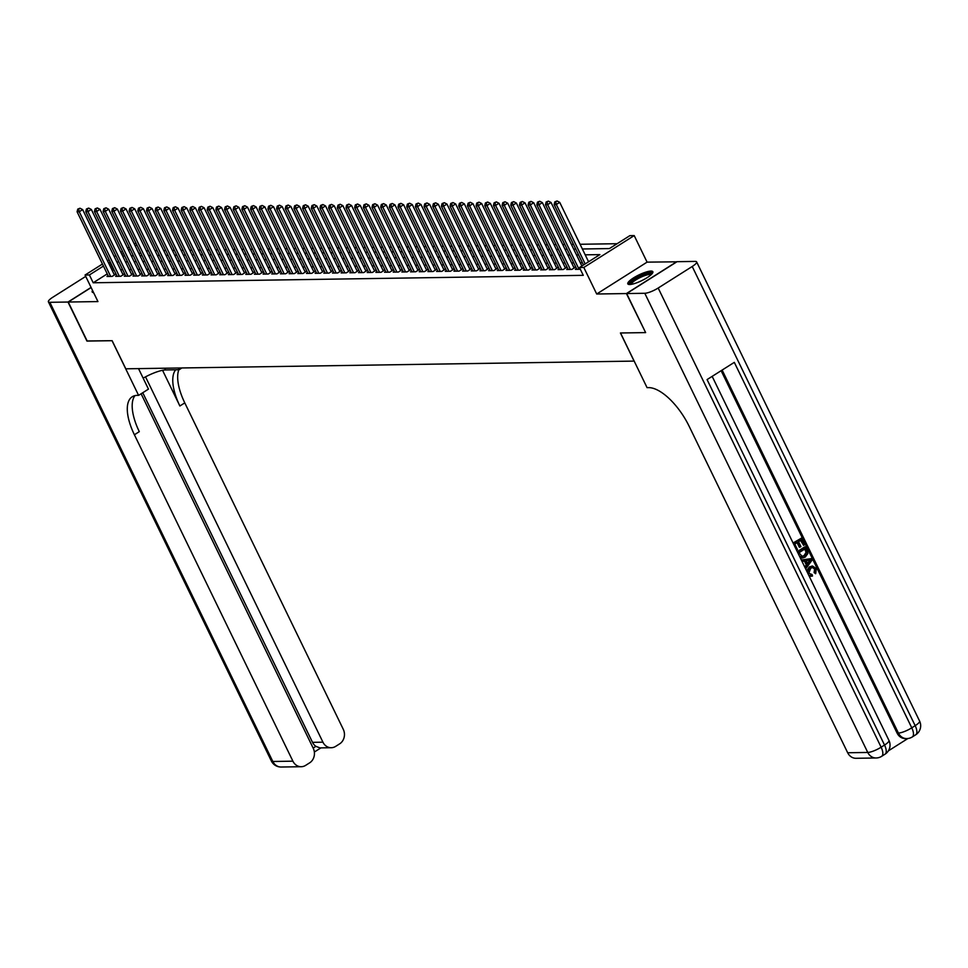 <?xml version="1.0" encoding="UTF-8"?>
<svg xmlns="http://www.w3.org/2000/svg" width="968" height="968" viewBox="0 0 968 968"><rect width="100%" height="100%" fill="white"/><g stroke="black" fill="none" stroke-linecap="round" stroke-linejoin="round"><path stroke-width="1.45" d="M650.944 271.076A13.915 3.194 -25.9 0 0 636.133 276.376A13.915 3.194 -25.9 0 0 627.808 283.866A13.915 3.194 -25.9 0 0 629.708 284.507A13.915 3.194 -25.9 0 0 644.519 279.207A13.915 3.194 -25.9 0 0 652.843 271.718A13.915 3.194 -25.9 0 0 650.944 271.076M92.577 290.497A13.915 3.194 -25.9 0 0 92.202 291.997A13.915 3.194 -25.9 0 0 93.606 292.626M582.361 248.982L609.429 248.57L629.853 235.647L634.197 235.587L583.813 267.458L579.469 267.531L599.894 254.608L585.204 254.826M676.85 261.808L647.084 262.134L634.197 235.587M134.262 243.9L136.004 243.149M617.112 243.706L580.074 244.275M573.492 244.372L571.398 244.408M564.816 244.505L562.735 244.541M556.14 244.638L554.059 244.674M547.464 244.771L545.383 244.795M538.801 244.904L536.708 244.928M530.125 245.037L528.032 245.061M521.449 245.158L519.356 245.194M512.774 245.291L510.68 245.327M504.098 245.424L502.017 245.461M495.422 245.557L493.341 245.594M486.747 245.691L484.666 245.727M478.083 245.824L475.99 245.848M469.407 245.957L467.314 245.981M460.732 246.09L458.638 246.114M452.056 246.211L449.963 246.247M443.38 246.344L441.299 246.38M434.705 246.477L432.623 246.513M426.029 246.61L423.948 246.646M417.365 246.743L415.272 246.779M408.69 246.876L406.596 246.913M400.014 247.009L397.921 247.034M391.338 247.142L389.245 247.167M382.662 247.276L380.581 247.3M373.987 247.397L371.906 247.433M365.323 247.53L363.23 247.566M356.647 247.663L354.554 247.699M347.972 247.796L345.879 247.832M339.296 247.929L337.203 247.965M330.62 248.062L328.539 248.086M321.945 248.195L319.864 248.219M313.269 248.328L311.188 248.352M304.605 248.449L302.512 248.486M295.93 248.582L293.836 248.619M287.254 248.716L285.161 248.752M278.578 248.849L276.485 248.885M269.903 248.982L267.821 249.018M261.227 249.115L259.146 249.139M252.551 249.248L250.47 249.272M243.888 249.381L241.794 249.405M235.212 249.514L233.119 249.538M226.536 249.635L224.443 249.671M217.861 249.768L215.767 249.804M209.185 249.901L207.104 249.938M200.509 250.034L198.428 250.071M191.833 250.167L189.752 250.204M183.17 250.301L181.077 250.325M174.494 250.434L172.401 250.458M165.818 250.567L163.725 250.591M157.143 250.688L155.061 250.724M148.467 250.821L146.386 250.857M645.571 332.484L626.417 293.558L676.789 261.687M91.137 287.544L68.244 302.028L97.95 301.58L85.063 275.033L102.451 264.022M645.366 332.605L620.428 332.98L634.088 361.1L125.792 368.808L112.143 340.7L87.205 341.075L68.244 302.028M576.529 268.62L575.355 269.358L580.328 269.286M567.853 268.753L566.679 269.491L571.882 269.406L575.294 267.253L573.77 267.277M559.177 268.886L558.004 269.624L563.207 269.54L566.619 267.386L565.094 267.41M550.502 269.019L549.34 269.757L554.543 269.673L557.943 267.519L556.431 267.543M541.826 269.14L540.664 269.891L545.867 269.806L549.267 267.652L547.755 267.676M533.162 269.273L531.989 270.012L537.192 269.939L540.592 267.785L539.079 267.809M524.487 269.406L523.313 270.145L528.516 270.072L531.916 267.918L530.404 267.942M515.811 269.54L514.637 270.278L519.84 270.205L523.252 268.051L521.728 268.076M507.135 269.673L505.961 270.411L511.164 270.338L514.577 268.184L513.052 268.197M498.459 269.806L497.286 270.544L502.501 270.459L505.901 268.305L504.376 268.33M489.784 269.939L488.622 270.677L493.825 270.592L497.225 268.438L495.713 268.463M481.108 270.072L479.946 270.81L485.149 270.725L488.55 268.572L487.037 268.596M472.444 270.193L471.271 270.943L476.474 270.858L479.874 268.705L478.361 268.729M463.769 270.326L462.595 271.076L467.798 270.992L471.198 268.838L469.686 268.862M455.093 270.459L453.919 271.197L459.122 271.125L462.535 268.971L461.01 268.995M446.417 270.592L445.244 271.33L450.447 271.258L453.859 269.104L452.334 269.128M437.742 270.725L436.568 271.464L441.783 271.391L445.183 269.237L443.659 269.261M429.066 270.858L427.904 271.597L433.107 271.524L436.507 269.37L434.995 269.382M420.39 270.992L419.229 271.73L424.432 271.645L427.832 269.491L426.319 269.515M411.727 271.125L410.553 271.863L415.756 271.778L419.156 269.624L417.644 269.649M403.051 271.258L401.877 271.996L407.08 271.911L410.493 269.757L408.968 269.782M394.375 271.379L393.202 272.129L398.405 272.044L401.817 269.891L400.292 269.915M385.7 271.512L384.526 272.25L389.729 272.177L393.141 270.024L391.616 270.048M377.024 271.645L375.862 272.383L381.065 272.31L384.465 270.157L382.953 270.181M368.348 271.778L367.187 272.516L372.39 272.444L375.79 270.29L374.277 270.314M359.673 271.911L358.511 272.649L363.714 272.577L367.114 270.423L365.601 270.435M351.009 272.044L349.835 272.782L355.038 272.698L358.438 270.544L356.926 270.568M342.333 272.177L341.159 272.916L346.363 272.831L349.775 270.677L348.25 270.701M333.657 272.31L332.484 273.049L337.687 272.964L341.099 270.81L339.574 270.834M324.982 272.431L323.808 273.182L329.023 273.097L332.423 270.943L330.899 270.967M316.306 272.565L315.144 273.315L320.347 273.23L323.748 271.076L322.235 271.101M307.63 272.698L306.469 273.436L311.672 273.363L315.072 271.209L313.559 271.234M298.967 272.831L297.793 273.569L302.996 273.496L306.396 271.342L304.884 271.367M290.291 272.964L289.117 273.702L294.32 273.629L297.721 271.476L296.208 271.5M281.615 273.097L280.442 273.835L285.645 273.762L289.057 271.609L287.532 271.621M272.94 273.23L271.766 273.968L276.969 273.883L280.381 271.73L278.857 271.754M264.264 273.363L263.09 274.101L268.305 274.017L271.706 271.863L270.181 271.887M255.588 273.496L254.427 274.234L259.63 274.15L263.03 271.996L261.517 272.02M246.913 273.617L245.751 274.368L250.954 274.283L254.354 272.129L252.842 272.153M238.249 273.75L237.075 274.488L242.278 274.416L245.678 272.262L244.166 272.286M229.573 273.883L228.4 274.622L233.603 274.549L237.003 272.395L235.49 272.419M220.898 274.017L219.724 274.755L224.927 274.682L228.339 272.528L226.814 272.553M212.222 274.15L211.048 274.888L216.251 274.815L219.663 272.661L218.139 272.673M203.546 274.283L202.385 275.021L207.588 274.936L210.988 272.782L209.463 272.807M194.871 274.416L193.709 275.154L198.912 275.069L202.312 272.916L200.799 272.94M186.195 274.549L185.033 275.287L190.236 275.202L193.636 273.049L192.124 273.073M177.531 274.67L176.357 275.42L181.561 275.336L184.961 273.182L183.448 273.206M168.856 274.803L167.682 275.541L172.885 275.469L176.297 273.315L174.772 273.339M160.18 274.936L159.006 275.674L164.209 275.602L167.621 273.448L166.097 273.472M151.504 275.069L150.33 275.807L155.546 275.735L158.946 273.581L157.421 273.605M142.828 275.202L141.667 275.94L146.87 275.868L150.27 273.714L148.757 273.738M134.153 275.336L132.991 276.074L138.194 275.989L141.594 273.847L140.082 273.859M125.489 275.469L124.315 276.207L129.518 276.122L132.918 273.968L131.406 273.992M116.813 275.602L115.64 276.34L120.843 276.255L124.243 274.101L122.73 274.125M140.662 252.745L139.053 253.761M107.242 273.883L93.194 282.777L583.268 275.336L579.469 267.531M582.409 262.739L580.316 262.764M573.734 262.873L571.64 262.897M565.058 262.993L562.977 263.03M556.382 263.127L554.301 263.163M547.707 263.26L545.625 263.296M539.043 263.393L536.95 263.429M530.367 263.526L528.274 263.562M521.691 263.659L519.598 263.683M513.016 263.792L510.922 263.816M504.34 263.925L502.259 263.949M495.664 264.058L493.583 264.082M486.989 264.179L484.907 264.216M478.325 264.312L476.232 264.349M469.649 264.445L467.556 264.482M460.974 264.579L458.88 264.615M452.298 264.712L450.205 264.748M443.622 264.845L441.541 264.869M434.947 264.978L432.865 265.002M426.271 265.111L424.19 265.135M417.607 265.232L415.514 265.268M408.932 265.365L406.838 265.401M400.256 265.498L398.163 265.534M391.58 265.631L389.499 265.668M382.904 265.764L380.823 265.801M374.229 265.897L372.148 265.922M365.565 266.031L363.472 266.055M356.889 266.164L354.796 266.188M348.214 266.285L346.12 266.321M339.538 266.418L337.445 266.454M330.862 266.551L328.781 266.587M322.187 266.684L320.106 266.72M313.511 266.817L311.43 266.853M304.847 266.95L302.754 266.986M296.172 267.083L294.078 267.108M287.496 267.216L285.403 267.241M278.82 267.349L276.727 267.374M270.145 267.471L268.063 267.507M261.469 267.604L259.388 267.64M252.793 267.737L250.712 267.773M244.13 267.87L242.036 267.906M235.454 268.003L233.361 268.039M226.778 268.136L224.685 268.16M218.102 268.269L216.009 268.293M209.427 268.402L207.346 268.426M200.751 268.523L198.67 268.559M192.088 268.656L189.994 268.693M183.412 268.789L181.319 268.826M174.736 268.923L172.643 268.959M166.06 269.056L163.967 269.092M157.385 269.189L155.303 269.213M148.709 269.322L146.628 269.346M140.033 269.455L137.952 269.479M131.37 269.588L129.276 269.612M122.694 269.709L120.601 269.745M114.018 269.842L112.312 270.677M108.138 275.735L106.964 276.473L112.167 276.388L115.579 274.234L114.055 274.259M647.084 262.134L596.699 294.006L626.417 293.558M596.699 294.006L583.813 267.458M93.194 282.777L89.395 274.96L85.063 275.033M122.646 255.963L124.739 255.927M131.321 255.83L133.415 255.794M139.997 255.697L142.078 255.673M148.673 255.564L150.754 255.54M157.348 255.431L159.43 255.407M166.012 255.31L168.105 255.274M174.688 255.177L176.781 255.141M183.363 255.044L185.457 255.007M192.039 254.911L194.132 254.874M200.715 254.778L202.796 254.741M209.391 254.644L211.472 254.608M218.066 254.511L220.147 254.487M226.73 254.378L228.823 254.354M235.406 254.245L237.499 254.221M244.081 254.124L246.174 254.088M252.757 253.991L254.838 253.955M261.433 253.858L263.514 253.822M270.108 253.725L272.189 253.689M278.772 253.592L280.865 253.555M287.448 253.459L289.541 253.434M296.123 253.326L298.217 253.301M304.799 253.192L306.892 253.168M313.475 253.071L315.556 253.035M322.15 252.938L324.232 252.902M330.826 252.805L332.907 252.769M339.49 252.672L341.583 252.636M348.165 252.539L350.259 252.503M356.841 252.406L358.934 252.37M365.517 252.273L367.61 252.249M374.192 252.14L376.274 252.116M382.868 252.007L384.949 251.982M391.544 251.886L393.625 251.849M400.207 251.753L402.301 251.716M408.883 251.619L410.976 251.583M417.559 251.486L419.652 251.45M426.235 251.353L428.328 251.317M434.91 251.22L436.991 251.196M443.586 251.087L445.667 251.063M452.25 250.954L454.343 250.93M460.925 250.833L463.019 250.797M469.601 250.7L471.694 250.664M478.277 250.567L480.37 250.531M486.952 250.434L489.034 250.397M495.628 250.301L497.709 250.264M504.304 250.167L506.385 250.143M512.967 250.034L515.061 250.01M521.643 249.901L523.736 249.877M530.319 249.768L532.412 249.744M538.995 249.647L541.088 249.611M547.67 249.514L549.751 249.478M556.346 249.381L558.427 249.345M565.022 249.248L567.103 249.212M573.685 249.115L575.779 249.078M136.875 244.928L135.266 245.945M130.184 249.163L128.575 250.18M123.505 253.386L121.895 254.403M107.533 260.815L109.142 259.799M114.212 256.593L115.821 255.564M120.903 252.358L122.513 251.341M127.582 248.135L129.192 247.106M110.219 262.038L108.525 262.86M103.443 266.079L89.395 274.96M578.61 254.923L576.529 254.959M569.946 255.056L567.853 255.092M561.271 255.189L559.177 255.225M552.595 255.322L550.502 255.358M543.919 255.455L541.826 255.479M535.244 255.588L533.162 255.612M526.568 255.721L524.487 255.746M517.892 255.842L515.811 255.879M509.228 255.976L507.135 256.012M500.553 256.109L498.459 256.145M491.877 256.242L489.784 256.278M483.201 256.375L481.108 256.411M474.526 256.508L472.444 256.544M465.85 256.641L463.769 256.665M457.186 256.774L455.093 256.798M448.511 256.907L446.417 256.931M439.835 257.028L437.742 257.064M431.159 257.161L429.066 257.198M422.484 257.294L420.402 257.331M413.808 257.428L411.727 257.464M405.132 257.561L403.051 257.597M396.469 257.694L394.375 257.718M387.793 257.827L385.7 257.851M379.117 257.96L377.024 257.984M370.441 258.081L368.348 258.117M361.766 258.214L359.685 258.25M353.09 258.347L351.009 258.383M344.414 258.48L342.333 258.517M335.751 258.613L333.657 258.65M327.075 258.746L324.982 258.771M318.399 258.879L316.306 258.904M309.724 259.013L307.63 259.037M301.048 259.146L298.967 259.17M292.372 259.267L290.291 259.303M283.697 259.4L281.615 259.436M275.033 259.533L272.94 259.569M266.357 259.666L264.264 259.702M257.682 259.799L255.588 259.835M249.006 259.932L246.925 259.956M240.33 260.065L238.249 260.089M231.654 260.198L229.573 260.223M222.991 260.319L220.898 260.356M214.315 260.452L212.222 260.489M205.639 260.586L203.546 260.622M196.964 260.719L194.871 260.755M188.288 260.852L186.207 260.888M179.612 260.985L177.531 261.009M170.937 261.118L168.856 261.142M162.273 261.251L160.18 261.275M153.597 261.384L151.504 261.408M144.922 261.505L142.828 261.541M136.246 261.638L134.153 261.675M127.57 261.771L125.489 261.808M118.895 261.904L116.813 261.941M113.619 269.854L109.82 262.038M114.405 274.972L82.655 209.596L79.255 211.75L110.654 276.412M78.638 209.088L80.005 208.229L77.779 209.1L78.638 209.088L79.255 211.75L77.089 211.786L108.489 276.449M82.655 209.596L80.005 208.229M77.779 209.1L77.089 211.786M93.206 291.804A13.818 3.17 -25.9 0 0 92.867 292.505M630.241 284.483A12.039 2.759 154.1 0 1 634.415 279.558A12.039 2.759 154.1 0 1 645.958 274.053A12.039 2.759 154.1 0 1 651.827 274.004M651.113 274.706A11.144 2.553 -25.9 0 0 645.971 275.202A11.144 2.553 -25.9 0 0 631.221 284.362M652.819 272.553A13.818 3.17 -25.9 0 0 646.709 273.315A13.818 3.17 -25.9 0 0 628.474 284.374M87.144 340.954L112.058 340.7L138.593 395.368L137.129 395.392A44.589 19.13 -122.3 0 0 132.241 396.747A44.589 19.13 -122.3 0 0 134.395 434.765L292.905 761.175A10.696 9.353 89.1 0 0 301.229 766.716A10.696 9.353 89.1 0 0 305.622 765.385L309.639 762.845A10.696 9.353 89.1 0 0 313.257 748.3L141.11 393.77M143.155 378.161A20.062 4.598 154.1 0 1 165.528 369.945L179.104 369.74L181.911 367.961M138.521 368.614L148.467 389.124L138.593 395.368M85.728 276.4L52.829 297.224A10.696 2.456 -25.9 0 0 48.4 301.822A10.696 2.456 -25.9 0 0 49.852 302.306L67.99 302.04L86.951 341.087M91.077 287.423L67.99 302.04M178.269 368.009L179.104 369.74M145.527 376.854L322.925 742.178A10.696 9.353 89.1 0 0 331.262 747.72A10.696 9.353 89.1 0 0 335.642 746.389L339.659 743.847A10.696 9.353 89.1 0 0 343.277 729.303L184.779 402.882A44.589 19.13 -122.3 0 1 178.85 369.74M175.68 369.788A44.589 19.13 -122.3 0 0 179.879 405.991L162.551 370.296M313.148 748.07L315.883 746.34A10.696 9.353 -90.9 0 1 312.519 742.347L322.925 742.178M142.756 392.73L312.519 742.347M134.963 395.634A44.589 19.13 -122.3 0 0 139.295 431.655L134.395 434.765M315.883 746.34L319.924 747.889L331.262 747.72M810.724 574.738L812.128 574.556L812.503 576.045L811.257 576.25L808.655 575.065M810.918 576.238L809.079 575.936M806.61 570.866L809.369 566.921L812.285 566.074M807.385 572.451L810.059 566.909L812.624 566.05L816.29 568.615L815.673 573.734L814.088 572.572L814.62 569.16L812.575 567.49M801.335 559.988L811.305 558.633L812.031 560.121L805.691 568.966M804.747 567.018L806.284 564.961L804.396 561.065M793.082 542.987L801.371 538.172L804.577 544.778L803.634 545.383L800.536 540.434M803.634 545.383L801.068 540.096L798.552 541.681L800.947 546.605L799.314 547.21L797.075 542.612M888.382 750.853L907.875 738.524M876.088 757.98A10.696 10.696 0 0 0 881.654 756.323A10.696 4.586 57.7 0 0 881.134 747.199A10.696 2.456 154.1 0 1 867.764 752.451A10.696 9.353 89.1 0 0 876.088 757.98L856.014 758.295A10.696 9.353 -90.9 0 1 847.678 752.753L867.764 752.451L644.797 293.28A10.696 2.456 -25.9 0 0 658.18 288.028L881.134 747.199L884.534 745.045L707.076 379.589L734.313 362.359L911.771 727.827A10.696 2.456 154.1 0 1 898.401 733.066A10.696 9.353 89.1 0 0 906.726 738.596L905.431 738.62A10.696 9.353 -90.9 0 1 897.094 733.091L898.401 733.066L722.128 370.066M721.136 370.696L897.094 733.091M802.133 557.991L800.197 557.641M797.281 551.639L804.88 546.835L807.13 550.03L807.893 553.49L805.267 557.072L802.484 558.004L799.471 556.152M644.797 293.28L626.671 293.558L645.632 332.605L620.524 332.98L647.06 387.648L648.536 387.624A44.589 19.13 57.7 0 1 689.18 426.344L847.678 752.753M658.18 288.028L692.217 266.49A10.696 2.456 -25.9 0 0 696.633 261.904A10.696 2.456 -25.9 0 0 695.181 261.408L677.055 261.687L626.671 293.558M800.004 547.198L797.608 542.274L794.788 544.064L797.475 549.594L796.567 550.163M793.24 543.314L801.371 538.172M797.438 551.966L805.57 546.823M801.577 556.491L804.638 555.741L806.78 552.292L805.267 548.747L798.987 552.716L802.266 556.588M800.887 556.503L803.948 555.741L806.078 552.304L804.735 549.074M804.638 555.741L803.948 555.741M806.78 552.292L806.078 552.304M806.187 550.647L805.497 550.647M805.013 567.575L806.985 564.949L805.037 560.956L802.061 561.476M801.371 560.073L811.305 558.633M808.909 560.29L806.175 560.762L807.735 563.957L810.724 559.976L808.909 560.29M806.985 564.949L806.284 564.961M807.457 563.4L810.034 559.988M815.673 573.734L814.778 572.56L815.31 569.148L812.914 567.466L810.712 568.228L808.8 573.225L812.128 574.556L811.063 574.762M815.31 569.148L814.62 569.16M814.778 572.56L814.088 572.572M810.059 566.909L809.369 566.921M123.081 274.839L91.331 209.463L87.931 211.617L119.33 276.279M87.314 208.955L88.681 208.096L86.442 208.967L87.314 208.955L87.931 211.617L85.765 211.653L117.152 276.316M91.331 209.463L88.681 208.096M86.442 208.967L85.765 211.653M131.757 274.718L100.007 209.342L96.606 211.496L128.006 276.146M95.989 208.822L97.344 207.963L95.118 208.834L95.989 208.822L96.606 211.496L94.441 211.52L125.828 276.183M100.007 209.342L97.344 207.963M95.118 208.834L94.441 211.52M140.421 274.585L108.682 209.209L105.282 211.363L136.669 276.013M104.665 208.689L106.02 207.83L103.794 208.701L104.665 208.689L105.282 211.363L103.104 211.387L134.504 276.049M108.682 209.209L106.02 207.83M103.794 208.701L103.104 211.387M149.096 274.452L117.358 209.076L113.946 211.23L145.345 275.892M113.341 208.556L114.696 207.697L112.469 208.58L113.341 208.556L113.946 211.23L111.78 211.266L143.179 275.916M117.358 209.076L114.696 207.697M112.469 208.58L111.78 211.266M157.772 274.319L126.034 208.943L122.621 211.097L154.021 275.759M122.004 208.435L123.372 207.563L121.145 208.447L122.004 208.435L122.621 211.097L120.455 211.133L151.855 275.783M126.034 208.943L123.372 207.563M121.145 208.447L120.455 211.133M166.448 274.186L134.697 208.81L131.297 210.963L162.697 275.626M130.68 208.302L132.047 207.43L129.821 208.314L130.68 208.302L131.297 210.963L129.131 211L160.531 275.65M134.697 208.81L132.047 207.43M129.821 208.314L129.131 211M175.123 274.053L143.373 208.677L139.973 210.83L171.372 275.493M139.356 208.168L140.723 207.309L138.484 208.18L139.356 208.168L139.973 210.83L137.807 210.867L169.206 275.529M143.373 208.677L140.723 207.309M138.484 208.18L137.807 210.867M183.799 273.92L152.049 208.543L148.648 210.697L180.048 275.36M148.031 208.035L149.399 207.176L147.16 208.047L148.031 208.035L148.648 210.697L146.483 210.734L177.87 275.396M152.049 208.543L149.399 207.176M147.16 208.047L146.483 210.734M192.475 273.787L160.724 208.41L157.324 210.564L188.712 275.227M156.707 207.902L158.062 207.043L155.836 207.914L156.707 207.902L157.324 210.564L155.146 210.601L186.546 275.263M160.724 208.41L158.062 207.043M155.836 207.914L155.146 210.601M201.138 273.654L169.4 208.289L166 210.443L197.387 275.094M165.383 207.769L166.738 206.91L164.512 207.781L165.383 207.769L166 210.443L163.822 210.467L195.221 275.13M169.4 208.289L166.738 206.91M164.512 207.781L163.822 210.467M209.814 273.533L178.076 208.156L174.663 210.31L206.063 274.96M174.058 207.636L175.414 206.777L173.187 207.648L174.058 207.636L174.663 210.31L172.498 210.334L203.897 274.997M178.076 208.156L175.414 206.777M173.187 207.648L172.498 210.334M218.49 273.399L186.751 208.023L183.339 210.177L214.739 274.827M182.722 207.503L184.089 206.644L181.863 207.515L182.722 207.503L183.339 210.177L181.173 210.201L212.573 274.864M186.751 208.023L184.089 206.644M181.863 207.515L181.173 210.201M227.165 273.266L195.415 207.89L192.015 210.044L223.414 274.706M191.398 207.37L192.765 206.511L190.539 207.394L191.398 207.37L192.015 210.044L189.849 210.08L221.248 274.731M195.415 207.89L192.765 206.511M190.539 207.394L189.849 210.08M235.841 273.133L204.091 207.757L200.691 209.911L232.09 274.573M200.073 207.249L201.441 206.378L199.202 207.261L200.073 207.249L200.691 209.911L198.525 209.947L229.924 274.597M204.091 207.757L201.441 206.378M199.202 207.261L198.525 209.947M244.517 273L212.766 207.624L209.366 209.778L240.766 274.44M208.749 207.116L210.104 206.257L207.878 207.128L208.749 207.116L209.366 209.778L207.2 209.814L238.588 274.476M212.766 207.624L210.104 206.257M207.878 207.128L207.2 209.814M253.192 272.867L221.442 207.491L218.042 209.645L249.429 274.307M217.425 206.983L218.78 206.123L216.554 206.995L217.425 206.983L218.042 209.645L215.864 209.681L247.263 274.343M221.442 207.491L218.78 206.123M216.554 206.995L215.864 209.681M261.856 272.734L230.118 207.358L226.706 209.512L258.105 274.174M226.101 206.849L227.456 205.99L225.229 206.862L226.101 206.849L226.706 209.512L224.54 209.548L255.939 274.21M230.118 207.358L227.456 205.99M225.229 206.862L224.54 209.548M270.532 272.601L238.793 207.225L235.381 209.378L266.781 274.041M234.776 206.716L236.131 205.857L233.905 206.728L234.776 206.716L235.381 209.378L233.215 209.415L264.615 274.077M238.793 207.225L236.131 205.857M233.905 206.728L233.215 209.415M279.207 272.48L247.469 207.104L244.057 209.257L275.457 273.908M243.44 206.583L244.807 205.724L242.581 206.595L243.44 206.583L244.057 209.257L241.891 209.282L273.291 273.944M247.469 207.104L244.807 205.724M242.581 206.595L241.891 209.282M287.883 272.347L256.133 206.971L252.733 209.124L284.132 273.775M252.116 206.45L253.483 205.591L251.256 206.462L252.116 206.45L252.733 209.124L250.567 209.148L281.966 273.811M256.133 206.971L253.483 205.591M251.256 206.462L250.567 209.148M296.559 272.214L264.808 206.837L261.408 208.991L292.808 273.654M260.791 206.317L262.159 205.458L259.92 206.341L260.791 206.317L261.408 208.991L259.243 209.028L290.63 273.678M264.808 206.837L262.159 205.458M259.92 206.341L259.243 209.028M305.235 272.081L273.484 206.704L270.084 208.858L301.484 273.521M269.467 206.196L270.822 205.325L268.596 206.208L269.467 206.196L270.084 208.858L267.918 208.894L299.306 273.545M273.484 206.704L270.822 205.325M268.596 206.208L267.918 208.894M313.898 271.947L282.16 206.571L278.76 208.725L310.147 273.387M278.143 206.063L279.498 205.192L277.272 206.075L278.143 206.063L278.76 208.725L276.582 208.761L307.981 273.412M282.16 206.571L279.498 205.192M277.272 206.075L276.582 208.761M322.574 271.814L290.836 206.438L287.423 208.592L318.823 273.254M286.818 205.93L288.174 205.071L285.947 205.942L286.818 205.93L287.423 208.592L285.257 208.628L316.657 273.291M290.836 206.438L288.174 205.071M285.947 205.942L285.257 208.628M331.25 271.681L299.511 206.305L296.099 208.459L327.499 273.121M295.482 205.797L296.849 204.938L294.623 205.809L295.482 205.797L296.099 208.459L293.933 208.495L325.333 273.157M299.511 206.305L296.849 204.938M294.623 205.809L293.933 208.495M339.925 271.548L308.175 206.172L304.775 208.326L336.174 272.988M304.158 205.664L305.525 204.805L303.299 205.676L304.158 205.664L304.775 208.326L302.609 208.362L334.008 273.024M308.175 206.172L305.525 204.805M303.299 205.676L302.609 208.362M348.601 271.427L316.851 206.051L313.45 208.205L344.85 272.855M312.833 205.531L314.201 204.672L311.962 205.543L312.833 205.531L313.45 208.205L311.285 208.229L342.684 272.891M316.851 206.051L314.201 204.672M311.962 205.543L311.285 208.229M357.277 271.294L325.526 205.918L322.126 208.072L353.526 272.722M321.509 205.398L322.876 204.538L320.638 205.41L321.509 205.398L322.126 208.072L319.96 208.096L351.348 272.758M325.526 205.918L322.876 204.538M320.638 205.41L319.96 208.096M365.952 271.161L334.202 205.785L330.802 207.938L362.189 272.589M330.185 205.264L331.54 204.405L329.314 205.276L330.185 205.264L330.802 207.938L328.624 207.963L360.023 272.625M334.202 205.785L331.54 204.405M329.314 205.276L328.624 207.963M374.616 271.028L342.878 205.652L339.478 207.805L370.865 272.468M338.861 205.143L340.216 204.272L337.989 205.156L338.861 205.143L339.478 207.805L337.3 207.842L368.699 272.492M342.878 205.652L340.216 204.272M337.989 205.156L337.3 207.842M383.292 270.895L351.553 205.518L348.141 207.672L379.541 272.335M347.536 205.01L348.891 204.139L346.665 205.022L347.536 205.01L348.141 207.672L345.975 207.709L377.375 272.359M351.553 205.518L348.891 204.139M346.665 205.022L345.975 207.709M391.967 270.762L360.229 205.385L356.817 207.539L388.216 272.202M356.2 204.877L357.567 204.018L355.341 204.889L356.2 204.877L356.817 207.539L354.651 207.576L386.05 272.238M360.229 205.385L357.567 204.018M355.341 204.889L354.651 207.576M400.643 270.629L368.893 205.252L365.493 207.406L396.892 272.068M364.875 204.744L366.243 203.885L364.016 204.756L364.875 204.744L365.493 207.406L363.327 207.442L394.726 272.105M368.893 205.252L366.243 203.885M364.016 204.756L363.327 207.442M409.319 270.495L377.568 205.119L374.168 207.273L405.568 271.935M373.551 204.611L374.918 203.752L372.68 204.623L373.551 204.611L374.168 207.273L372.002 207.309L403.402 271.972M377.568 205.119L374.918 203.752M372.68 204.623L372.002 207.309M417.994 270.362L386.244 204.986L382.844 207.14L414.244 271.802M382.227 204.478L383.594 203.619L381.356 204.49L382.227 204.478L382.844 207.14L380.678 207.176L412.065 271.839M386.244 204.986L383.594 203.619M381.356 204.49L380.678 207.176M426.67 270.241L394.92 204.865L391.52 207.019L422.907 271.669M390.903 204.345L392.258 203.486L390.031 204.357L390.903 204.345L391.52 207.019L389.342 207.043L420.741 271.706M394.92 204.865L392.258 203.486M390.031 204.357L389.342 207.043M435.334 270.108L403.596 204.732L400.195 206.886L431.583 271.536M399.578 204.212L400.934 203.353L398.707 204.224L399.578 204.212L400.195 206.886L398.017 206.91L429.417 271.572M403.596 204.732L400.934 203.353M398.707 204.224L398.017 206.91M444.009 269.975L412.271 204.599L408.859 206.753L440.259 271.415M408.254 204.079L409.609 203.219L407.383 204.103L408.254 204.079L408.859 206.753L406.693 206.789L438.093 271.439M412.271 204.599L409.609 203.219M407.383 204.103L406.693 206.789M452.685 269.842L420.947 204.466L417.535 206.62L448.934 271.282M416.918 203.958L418.285 203.086L416.059 203.97L416.918 203.958L417.535 206.62L415.369 206.656L446.768 271.306M420.947 204.466L418.285 203.086M416.059 203.97L415.369 206.656M461.361 269.709L429.611 204.333L426.21 206.487L457.61 271.149M425.593 203.824L426.961 202.953L424.734 203.837L425.593 203.824L426.21 206.487L424.044 206.523L455.444 271.173M429.611 204.333L426.961 202.953M424.734 203.837L424.044 206.523M470.037 269.576L438.286 204.2L434.886 206.353L466.286 271.016M434.269 203.691L435.636 202.832L433.398 203.703L434.269 203.691L434.886 206.353L432.72 206.39L464.108 271.052M438.286 204.2L435.636 202.832M433.398 203.703L432.72 206.39M478.712 269.443L446.962 204.066L443.562 206.22L474.961 270.883M442.945 203.558L444.3 202.699L442.074 203.57L442.945 203.558L443.562 206.22L441.396 206.257L472.783 270.919M446.962 204.066L444.3 202.699M442.074 203.57L441.396 206.257M487.376 269.31L455.638 203.933L452.238 206.087L483.625 270.75M451.62 203.425L452.976 202.566L450.749 203.437L451.62 203.425L452.238 206.087L450.059 206.123L481.459 270.786M455.638 203.933L452.976 202.566M450.749 203.437L450.059 206.123M496.052 269.189L464.313 203.812L460.901 205.966L492.301 270.616M460.296 203.292L461.651 202.433L459.425 203.304L460.296 203.292L460.901 205.966L458.735 205.99L490.135 270.653M464.313 203.812L461.651 202.433M459.425 203.304L458.735 205.99M504.727 269.056L472.989 203.679L469.577 205.833L500.976 270.483M468.96 203.159L470.327 202.3L468.101 203.171L468.96 203.159L469.577 205.833L467.411 205.857L498.81 270.52M472.989 203.679L470.327 202.3M468.101 203.171L467.411 205.857M513.403 268.923L481.665 203.546L478.252 205.7L509.652 270.35M477.635 203.026L479.003 202.167L476.776 203.038L477.635 203.026L478.252 205.7L476.087 205.724L507.486 270.387M481.665 203.546L479.003 202.167M476.776 203.038L476.087 205.724M522.079 268.789L490.328 203.413L486.928 205.567L518.328 270.229M486.311 202.905L487.678 202.034L485.44 202.917L486.311 202.905L486.928 205.567L484.762 205.603L516.162 270.253M490.328 203.413L487.678 202.034M485.44 202.917L484.762 205.603M530.754 268.656L499.004 203.28L495.604 205.434L527.003 270.096M494.987 202.772L496.354 201.901L494.116 202.784L494.987 202.772L495.604 205.434L493.438 205.47L524.825 270.12M499.004 203.28L496.354 201.901M494.116 202.784L493.438 205.47M539.43 268.523L507.68 203.147L504.28 205.301L535.667 269.963M503.662 202.639L505.018 201.78L502.791 202.651L503.662 202.639L504.28 205.301L502.114 205.337L533.501 269.999M507.68 203.147L505.018 201.78M502.791 202.651L502.114 205.337M548.094 268.39L516.355 203.014L512.955 205.168L544.343 269.83M512.338 202.506L513.693 201.647L511.467 202.518L512.338 202.506L512.955 205.168L510.777 205.204L542.177 269.866M516.355 203.014L513.693 201.647M511.467 202.518L510.777 205.204M556.769 268.257L525.031 202.881L521.619 205.034L553.018 269.697M521.014 202.373L522.369 201.513L520.143 202.385L521.014 202.373L521.619 205.034L519.453 205.071L550.852 269.733M525.031 202.881L522.369 201.513M520.143 202.385L519.453 205.071M565.445 268.124L533.707 202.748L530.295 204.901L561.694 269.564M529.678 202.239L531.045 201.38L528.818 202.251L529.678 202.239L530.295 204.901L528.129 204.938L559.528 269.6M533.707 202.748L531.045 201.38M528.818 202.251L528.129 204.938M574.121 268.003L542.37 202.627L538.97 204.78L570.37 269.431M538.353 202.106L539.721 201.247L537.494 202.118L538.353 202.106L538.97 204.78L536.804 204.805L568.204 269.467M542.37 202.627L539.721 201.247M537.494 202.118L536.804 204.805M581.889 265.994L551.046 202.493L547.646 204.647L579.045 269.298M547.029 201.973L548.396 201.114L546.158 201.985L547.029 201.973L547.646 204.647L545.48 204.672L576.88 269.334M551.046 202.493L548.396 201.114M546.158 201.985L545.48 204.672M588.568 261.771L559.722 202.36L556.322 204.514L585.168 263.925M555.705 201.84L557.072 200.981L554.833 201.864L555.705 201.84L556.322 204.514L554.156 204.55L583.498 264.978M559.722 202.36L557.072 200.981M554.833 201.864L554.156 204.55M179.879 405.991L184.779 402.882M49.852 302.306L272.819 761.489L292.905 761.175M272.819 761.489A10.696 2.456 154.1 0 1 271.367 760.993A10.696 10.696 0 0 0 281.156 767.019A10.696 9.353 -90.9 0 1 272.819 761.489M164.693 368.215L165.528 369.945M906.726 738.596A10.696 10.696 0 0 0 912.292 736.95A10.696 4.586 57.7 0 0 911.771 727.827L915.171 725.673L692.217 266.49M919.6 721.075A10.696 2.456 154.1 0 1 915.171 725.673A10.696 4.586 -122.3 0 1 915.692 734.797A10.696 10.696 0 0 0 919.6 721.075L696.633 261.904M888.963 740.46A10.696 2.456 154.1 0 1 884.534 745.045A10.696 4.586 -122.3 0 1 885.055 754.169A10.696 10.696 0 0 0 888.963 740.46L712.17 376.37M809.43 561.694L808.74 561.706M48.4 301.822L271.367 760.993M281.156 767.019L301.229 766.716M314.346 752.027L320.928 747.877M912.292 736.95L915.692 734.797M881.654 756.323L885.055 754.169M801.794 558.016L802.484 558.004M811.922 566.062L812.624 566.05M810.567 576.262L811.257 576.25"/></g></svg>
